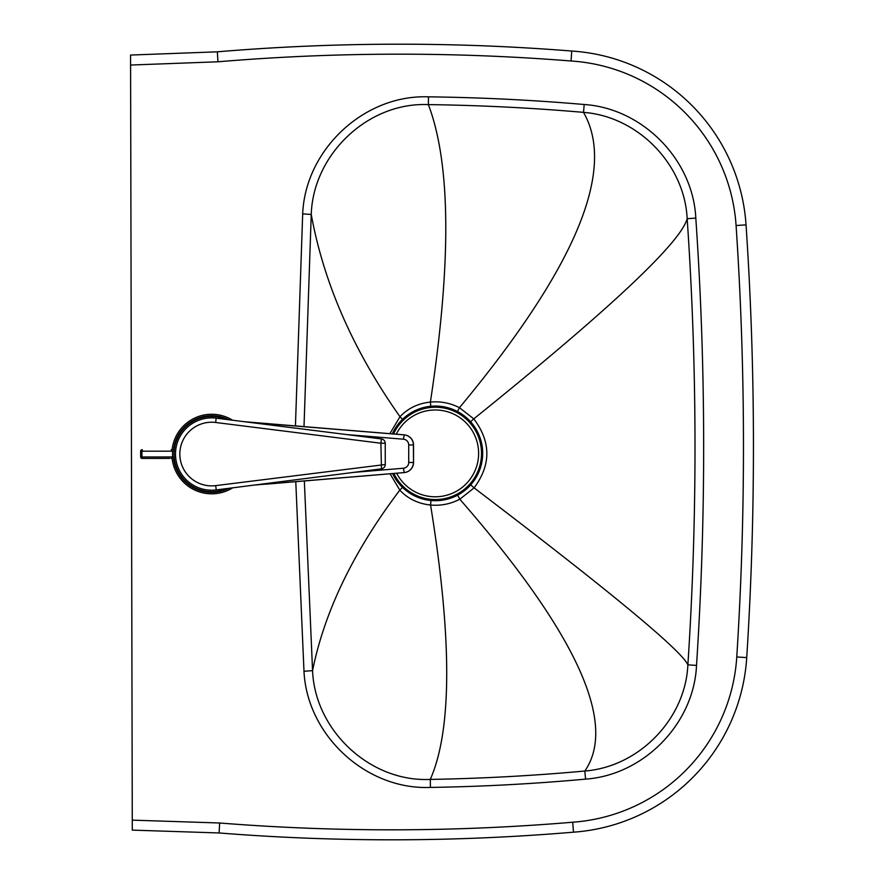 <?xml version="1.0" encoding="UTF-8"?>
<svg xmlns="http://www.w3.org/2000/svg" width="884" height="884" viewBox="0 0 884 884"><rect width="100%" height="100%" fill="white"/><g stroke="black" fill="none" stroke-linecap="round" stroke-linejoin="round"><path stroke-width="1.33" d="M470.553 421.779L473.791 418.861C609.408 309.599 680.525 242.879 687.166 218.702C697.377 367.401 697.609 516.112 687.874 664.845C681.487 650.436 610.236 591.451 474.1 487.88C491.184 464.796 491.084 441.801 473.791 418.861L459.459 407.69C575.274 268.449 616.623 170.004 583.506 112.367L583.506 112.367C638.071 116.478 684.625 164.435 687.166 218.702L695.807 218.105C693.056 159.639 642.546 108.345 584.191 104.5C532.378 100.025 480.476 97.472 428.464 96.842L428.375 104.61C480.178 105.295 531.892 107.87 583.506 112.367L584.191 104.5M696.515 665.409L687.874 664.845C685.498 718.869 639.231 766.771 584.832 771.025L585.573 779.124C643.895 775.025 693.973 723.609 696.515 665.409C706.261 516.289 706.029 367.192 695.807 218.105M390.076 473.78L399.8 490.145C407.944 498.775 418.198 503.736 430.574 505.029L430.574 505.029C440.895 505.924 450.641 503.99 459.813 499.206C576.114 632.668 617.783 723.278 584.832 771.025C533.417 775.732 481.902 778.528 430.287 779.412L430.287 779.412C369.987 782.296 314.925 730.383 312.56 670.647L303.986 671.265C307.046 735.355 366.142 790.119 430.42 787.423C482.244 786.616 533.958 783.843 585.573 779.124M428.464 96.842C364.064 94.4 305.278 149.716 302.682 213.895L311.245 214.458C313.08 154.645 367.799 101.947 428.375 104.61L428.375 104.61C450.895 164.004 451.558 263.156 430.386 402.065L430.386 402.065C418.198 403.369 408.054 408.242 399.977 416.707L402.54 419.359M402.474 487.382L399.8 490.145C353.545 551.329 324.461 611.496 312.56 670.647L304.35 480.962M304.008 426.641L311.245 214.458C323.798 283.245 353.379 350.661 399.977 416.707L389.877 433.657M457.415 411.546L459.448 407.701C450.31 403.016 440.619 401.148 430.386 402.065L430.784 406.32M217.95 61.792A2164.363 2164.363 0 0 1 571.042 60.996A176.667 176.667 0 0 1 736.085 225.53A3312.757 3312.757 0 0 1 736.77 656.967A176.944 176.944 0 0 1 572.721 822.219A2164.352 2164.352 0 0 1 219.652 822.993L132.268 820.142L130.589 65.04L217.95 61.792L217.342 51.825L130.556 55.051L130.589 65.04M457.625 495.139L459.813 499.206L474.1 487.88L470.686 484.863M430.42 787.423L430.287 779.412C452.089 729.974 452.188 638.513 430.574 505.029L430.983 500.499M571.042 60.996L571.749 51.04A2174.342 2174.342 0 0 0 217.342 51.825M572.721 822.219L573.495 832.176A186.922 186.922 0 0 0 746.726 657.608A3322.735 3322.735 0 0 0 746.041 224.856A186.657 186.657 0 0 0 571.749 51.04M219.652 822.993L219.088 832.96A2174.331 2174.331 0 0 0 573.495 832.176M132.268 820.142L132.291 830.12L219.088 832.96M173.573 449.724A38.332 38.332 0 0 1 228.79 419.756M228.857 488.311A38.332 38.332 0 0 1 173.573 458.398M172.126 458.398A39.78 39.78 0 0 0 232.68 487.824M232.614 420.231A39.78 39.78 0 0 0 172.115 449.724M174.049 454.089A37.614 37.614 0 0 1 226.426 419.458A37.614 37.614 0 0 0 174.049 454.089A37.614 37.614 0 0 0 226.492 488.62A37.614 37.614 0 0 1 174.049 454.089M385.258 464.52L385.236 443.238A4.343 4.343 0 0 0 381.435 438.939L216.171 418.165A36.167 36.167 0 0 0 175.496 454.089A36.167 36.167 0 0 0 216.248 489.924L381.468 468.829A4.343 4.343 0 0 0 385.258 464.52L215.696 485.625A31.824 31.824 0 0 1 179.839 454.089A31.824 31.824 0 0 1 215.63 422.475L216.171 418.165M385.236 443.238L380.893 443.238L381.468 468.829L216.248 489.924L215.696 485.625M266.073 484.167L401.778 472.796A10.122 8.973 -95.5 0 1 401.634 472.807L404.264 472.564A10.122 8.973 -95.5 0 0 404.397 472.542L404.397 472.542A10.122 10.122 0 0 0 413.546 462.454L413.535 444.95A10.122 10.122 0 0 0 404.353 434.884L401.734 434.63A10.122 8.973 -84.6 0 1 401.866 434.652M244.194 421.69L266.018 423.535M401.579 434.619L401.601 434.619A10.122 8.973 -84.6 0 1 401.734 434.63L265.94 423.535M401.911 472.785A10.122 8.973 -95.5 0 1 401.778 472.796L404.397 472.542A10.122 8.973 -95.5 0 0 404.585 472.531M244.172 421.69L404.22 434.873A10.122 8.973 -84.6 0 1 404.353 434.884M142.423 458.431L169.739 458.409M142.412 449.757L142.092 449.757A1.448 1.448 0 0 0 140.644 451.205A1.448 1.414 89.9 0 1 142.092 449.757L141.937 451.205L172.579 451.171L172.579 456.951A1.448 1.414 89.9 0 1 171.176 458.409M392.595 473.57A47.294 47.294 0 0 0 482.211 460.023A47.294 47.294 0 0 0 392.297 433.856M393.833 473.47A46.134 46.134 0 0 0 481.04 460A46.134 46.134 0 0 0 393.535 433.956M396.629 473.227A43.393 43.393 0 0 0 478.122 459.945A43.393 43.393 0 0 0 396.308 434.188M211.63 417.889L211.63 416.441M302.682 213.895L295.433 425.944M295.775 481.681L303.986 671.265M736.085 225.53L746.041 224.856M736.77 656.967L746.726 657.608M215.63 422.475L380.893 443.238L381.435 438.939M254.26 485.073L404.264 472.564A10.122 10.089 89.9 0 0 413.513 462.454L413.414 444.95A10.122 10.089 -90.1 0 0 404.132 434.873L247.653 422.121M403.447 468.233L404.176 472.564A10.122 10.089 -90.1 0 0 413.425 462.454L408.728 462.465A5.79 5.768 89.9 0 1 403.447 468.233L353.401 472.41M413.491 444.95A10.122 10.089 89.9 0 0 404.22 434.873L403.413 439.193A5.79 5.768 89.9 0 1 408.717 444.95L413.491 444.95L413.513 462.454M346.815 434.585L403.413 439.193M408.717 444.95L408.728 462.465M142.103 458.431A1.448 1.414 89.9 0 1 140.689 456.984L140.689 456.984A1.448 1.448 0 0 0 142.103 458.431L141.937 456.984L140.655 456.984L140.644 451.205L141.937 451.205L141.937 456.984L174.17 456.951M140.689 451.205L140.689 456.984M171.165 449.724A1.448 1.414 89.9 0 1 172.579 451.171L174.159 451.171M401.623 472.818L265.929 484.178"/></g></svg>
